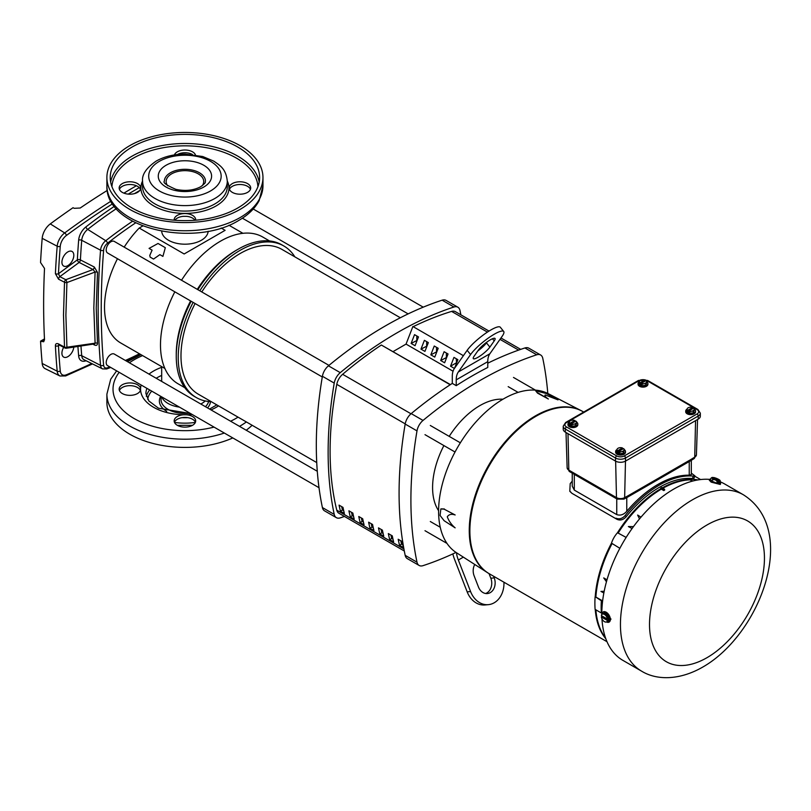 <?xml version="1.0" encoding="UTF-8"?>
<svg xmlns="http://www.w3.org/2000/svg" width="811" height="811" viewBox="0 0 811 811"><rect width="100%" height="100%" fill="white"/><g stroke="black" fill="none" stroke-linecap="round" stroke-linejoin="round"><path stroke-width="1.22" d="M152.093 250.143L149.792 255.384L150.106 257.087L153.543 259.064L159.879 254.644L162.91 256.388L165.312 247.679L158.033 243.472L149.062 248.399L152.093 250.143M202.182 185.8A18.785 10.847 0 0 0 203.713 181.512A18.785 10.847 0 0 0 198.208 173.838A18.785 10.847 0 0 0 177.741 171.486A18.785 10.847 0 0 0 166.143 181.512A18.785 10.847 0 0 0 167.674 185.8M221.139 228.023L225.113 230.324L184.158 253.975L139.218 228.033L142.807 225.965M164.886 368.468L120.687 342.952A78.038 45.051 -60 0 1 104.518 307.227A78.038 45.051 -60 0 1 117.483 258.719M124.174 247.132A78.038 45.051 -60 0 1 139.218 228.033M184.817 387.709L178.035 383.785A84.729 48.913 -60 0 1 160.487 344.999A84.729 48.913 -60 0 1 174.831 291.828M181.512 280.241A84.729 48.913 -60 0 1 220.399 241.232A84.729 48.913 -60 0 1 262.764 237.035L269.546 240.958M161.703 231.247A23.245 13.422 0 0 0 168.495 240.259A23.245 13.422 0 0 0 193.444 243.259A23.245 13.422 0 0 0 208.153 231.247M211.225 401.658A87.517 50.525 -60 0 1 196.353 397.583L194.387 396.447A87.517 50.525 -60 0 1 176.261 356.384L176.261 354.103A84.729 48.913 -60 0 1 190.595 300.922M197.286 289.345A84.729 48.913 -60 0 1 236.163 250.335L238.14 249.2A87.517 50.525 -60 0 1 281.893 244.861L283.87 246.007A87.517 50.525 -60 0 1 294.839 256.844M176.261 356.384A87.517 50.525 -60 0 1 191.163 301.256M197.854 289.669A87.517 50.525 -60 0 1 238.14 249.2L236.163 250.335M196.353 397.583A87.517 50.525 -60 0 1 178.227 357.519A87.517 50.525 -60 0 1 193.14 302.391M199.82 290.814A87.517 50.525 -60 0 1 283.87 246.007M343.722 510.737L342.435 509.997A316.331 182.637 -60 0 1 341.654 506.611M353.576 516.425L352.288 515.684A316.331 182.637 -60 0 1 351.508 512.309M363.429 522.112L362.142 521.372A316.331 182.637 -60 0 1 361.361 517.996M373.283 527.799L371.996 527.059A316.331 182.637 -60 0 1 371.215 523.683M383.137 533.496L381.849 532.746A316.331 182.637 -60 0 1 381.069 529.37M392.99 539.183L391.703 538.443A316.331 182.637 -60 0 1 390.922 535.057M402.844 544.87L401.557 544.13A316.331 182.637 -60 0 1 400.776 540.744M339.059 505.121L343.002 507.392A319.118 184.239 120 0 0 344.351 513.444L340.407 511.163A319.118 184.239 -60 0 1 339.059 505.121M342.435 509.997L340.407 511.163M350.261 516.85A319.118 184.239 -60 0 1 348.912 510.808L352.856 513.079A319.118 184.239 120 0 0 354.204 519.131L350.261 516.85L352.288 515.684M360.114 522.548A319.118 184.239 -60 0 1 358.766 516.495L362.71 518.766A319.118 184.239 120 0 0 364.058 524.818L360.114 522.548L362.142 521.372M369.968 528.235A319.118 184.239 -60 0 1 368.62 522.183L372.563 524.464A319.118 184.239 120 0 0 373.912 530.506L369.968 528.235L371.996 527.059M379.822 533.922A319.118 184.239 -60 0 1 378.473 527.87L382.417 530.151A319.118 184.239 120 0 0 383.765 536.193L379.822 533.922L381.849 532.746M389.675 539.609A319.118 184.239 -60 0 1 388.327 533.567L392.271 535.838A319.118 184.239 120 0 0 393.619 541.89L389.675 539.609L391.703 538.443M399.529 545.296A319.118 184.239 -60 0 1 398.181 539.254L402.124 541.525A319.118 184.239 120 0 0 403.472 547.577L399.529 545.296L401.557 544.13M450.176 384.759L381.342 345.02A362.314 209.187 120 0 0 342.627 374.307A11.151 6.437 120 0 0 336.778 384.353A319.118 184.239 120 0 0 336.778 510.18A11.151 6.437 120 0 0 338.856 513.221L404.304 551.004M691.317 473.137L694.956 475.895L693.952 478.277L692.422 478.51A93.61 54.053 120 0 0 626.193 516.749C623.304 519.871 620.233 520.733 616.989 519.324L571.937 493.321L569.798 491.294L570.194 483.65A95.465 55.118 120 0 1 572.242 481.146M583.697 412.069L582.876 411.593A93.61 54.053 120 0 0 510.737 436.673A93.61 54.053 120 0 0 469.873 530.881A93.61 54.053 120 0 0 489.256 573.732L606.993 641.704M581.487 410.822A93.61 54.053 120 0 0 581.386 410.771A93.61 54.053 120 0 0 509.713 437.453A93.61 54.053 120 0 0 469.681 530.769A93.61 54.053 120 0 0 487.806 572.86A93.61 54.053 120 0 0 487.898 572.911M583.565 411.988A93.62 54.053 120 0 0 581.578 410.873A93.62 54.053 120 0 0 509.896 437.555A93.62 54.053 120 0 0 469.863 530.881A93.62 54.053 120 0 0 487.989 572.971A93.62 54.053 120 0 0 489.956 574.137M582.176 411.187A93.61 54.053 120 0 0 510.068 436.369A93.61 54.053 120 0 0 469.255 530.526A93.61 54.053 120 0 0 488.567 573.336M603.627 611.778L610.977 619.046L609.142 622.088A5.859 3.386 60 0 1 606.557 621.976M641.531 671.123C656.332 680.297 679.263 680.591 702.721 667.098C760.242 634.374 799.555 530.212 743.352 494.761A101.821 58.787 -60 0 0 692.442 499.809A101.821 58.787 -60 0 0 620.445 624.511A101.821 58.787 -60 0 0 641.531 671.123L622.909 660.377A101.821 58.787 -60 0 1 601.965 618.834M601.863 616.603A101.821 58.787 -60 0 1 601.843 615.853M601.823 614.211A101.821 58.787 -60 0 1 601.823 613.765A101.821 58.787 -60 0 1 709.666 479.392A5.859 1.237 -158.8 0 1 710.639 479.088M720.087 482.758A5.859 1.237 -158.8 0 1 720.604 483.62A5.859 1.237 -158.8 0 1 717.208 483.488A5.859 1.237 -158.8 0 1 711.551 481.176A5.859 1.237 -158.8 0 1 709.676 479.382L709.341 480.234L711.176 482.129L720.269 484.471L720.604 483.62M602.157 613.663A5.859 3.386 60 0 1 603.283 611.94A5.859 3.386 60 0 1 607.794 613.501A5.859 3.386 60 0 1 610.359 619.401A5.859 3.386 60 0 1 609.142 622.088M455.143 514.965C451.545 513.738 448.919 514.346 447.277 516.8C448.929 521.179 451.545 524.859 455.143 527.86L444.114 520.703L440.069 515.441L440.86 508.933L444.114 509.156L455.143 514.965L444.114 509.156M441.012 508.862L444.398 508.994M579.865 409.981L548.175 393.639A91.846 53.029 120 0 0 503.53 398.89A91.846 53.029 120 0 0 443.881 478.672A91.846 53.029 120 0 0 456.37 552.656L486.367 571.927M576.854 422.318A4.927 2.849 180 0 1 577.837 424.011A4.927 2.849 180 0 1 574.796 426.647A4.927 2.849 180 0 1 569.423 426.028A4.927 2.849 180 0 1 567.984 424.011A4.927 2.849 180 0 1 569.332 422.065M568.024 424.376A4.927 2.849 0 0 0 567.984 424.731A4.927 2.849 0 0 0 569.423 426.748A4.927 2.849 0 0 0 574.796 427.356A4.927 2.849 0 0 0 577.837 424.731A4.927 2.849 0 0 0 577.797 424.376M646.935 381.849A4.927 2.849 180 0 1 647.918 383.552A4.927 2.849 180 0 1 644.877 386.188A4.927 2.849 180 0 1 639.504 385.57A4.927 2.849 180 0 1 638.064 383.552A4.927 2.849 180 0 1 639.403 381.606M638.105 383.917A4.927 2.849 0 0 0 638.064 384.272A4.927 2.849 0 0 0 639.504 386.279A4.927 2.849 0 0 0 644.877 386.898A4.927 2.849 0 0 0 647.918 384.272A4.927 2.849 0 0 0 647.877 383.917M624.511 449.821A4.927 2.849 180 0 1 625.494 451.524A4.927 2.849 180 0 1 622.453 454.16A4.927 2.849 180 0 1 617.08 453.542A4.927 2.849 180 0 1 615.64 451.524A4.927 2.849 180 0 1 616.978 449.578M615.671 451.889A4.927 2.849 0 0 0 615.64 452.244A4.927 2.849 0 0 0 617.08 454.251A4.927 2.849 0 0 0 622.453 454.87A4.927 2.849 0 0 0 625.494 452.244A4.927 2.849 0 0 0 625.453 451.889M694.591 409.362A4.927 2.849 180 0 1 695.574 411.065A4.927 2.849 180 0 1 692.533 413.691A4.927 2.849 180 0 1 687.16 413.083A4.927 2.849 180 0 1 685.711 411.065A4.927 2.849 180 0 1 687.059 409.119M685.751 411.43A4.927 2.849 0 0 0 685.711 411.785A4.927 2.849 0 0 0 687.16 413.792A4.927 2.849 0 0 0 692.533 414.411A4.927 2.849 0 0 0 695.574 411.785A4.927 2.849 0 0 0 695.534 411.43M595.244 609.466A93.63 54.053 120 0 0 605.817 638.764M595.112 596.764A93.802 54.155 120 0 0 595.112 609.385L601.367 613.015A94.035 54.296 -60 0 1 601.367 600.789L595.233 596.693A93.63 54.053 120 0 1 611.484 543.147A17.477 10.097 120 0 1 617.495 532.726A93.63 54.053 120 0 1 660.681 488.769L661.735 487.462L664.635 489.378L664.635 490.077A93.478 53.972 120 0 0 663.783 490.564L663.783 489.874L660.681 488.08M697.947 479.93A93.802 54.155 120 0 0 689.532 479.301L689.472 479.463A93.63 54.053 120 0 0 662.313 487.837M605.685 638.399A93.61 54.053 -60 0 1 595.548 609.639M602.624 600.91L595.233 596.693M601.367 600.789L602.512 601.904M595.527 596.866A93.61 54.053 -60 0 1 611.778 543.329L611.484 543.147M611.778 543.329L612.123 543.482A17.457 10.077 120 0 0 612.112 543.532L619.868 548.297M626.153 537.419L618.144 533.08A17.457 10.077 120 0 0 618.114 533.121L617.495 532.726M617.8 532.898A93.61 54.053 -60 0 1 660.975 488.952L660.681 488.769M660.975 488.952L663.783 490.564M663.783 489.874L664.635 489.378M662.587 488.029A93.61 54.053 -60 0 1 689.755 479.646L689.472 479.463M692.827 481.035L689.532 479.301M689.755 479.646L692.259 481.187M571.937 493.321L616.989 519.324M694.956 475.895L693.354 476.118A95.465 55.118 120 0 0 625.261 515.441C622.361 518.645 619.259 519.567 615.954 518.188M570.903 492.176L569.798 491.294M720.32 481.876A101.821 58.787 -60 0 1 724.73 484.015L743.352 494.761M605.543 637.993A93.61 54.053 -60 0 1 595.872 609.831A93.6 54.043 120 0 0 605.533 637.953M612.112 543.532A93.6 54.043 120 0 0 595.872 597.058A93.61 54.053 -60 0 1 612.123 543.482M603.85 592.993L600.951 591.422L604.185 591.27M606.456 581.751L603.719 577.908L606.993 579.835M618.114 533.121A93.61 54.053 -60 0 1 661.32 489.134A93.6 54.043 120 0 0 618.144 533.08M628.373 526.562L632.083 528.549L628.373 526.562L633.492 526.613M639.514 518.918L637.628 515.056L641.004 517.144M690.09 479.848A93.6 54.043 120 0 0 662.911 488.232A93.61 54.053 -60 0 1 690.1 479.838M691.317 460.303L691.317 474.597L689.238 475.195A95.465 55.118 120 0 0 626.771 511.265C623.72 514.701 620.374 515.806 616.755 514.61L574.31 490.097L572.242 486.164L572.242 473.168M603.719 577.908L606.973 579.916M692.807 459.35L692.807 459.35A3.396 1.967 -120 0 0 693.517 457.87L690.921 459.492A3.396 1.967 60 0 1 690.212 460.983L694.023 458.651A3.396 1.967 -120 0 0 694.723 457.171L693.517 457.87M625.859 496.93A3.396 1.967 60 0 1 625.159 498.41A3.396 1.967 60 0 1 625.149 498.41L623.943 499.11A3.396 1.967 60 0 0 624.642 497.63L628.444 495.562A3.396 1.967 -120 0 1 627.744 497.042L690.212 460.983M535.655 390.78L546.34 393.538L558.019 399.874L545.215 394.957C544.323 395.667 545.367 397.025 548.348 399.012L537.531 393.132L535.655 390.78L537.531 393.132M713.264 477.861L713.386 477.547A5.505 4.349 95.1 0 1 713.487 477.476A4.42 0.933 -158.8 0 1 716.812 478.51A4.42 0.933 -158.8 0 1 719.935 480.315A4.42 0.933 -158.8 0 1 720.148 480.639A4.42 0.933 -158.8 0 1 719.621 481.024A5.505 4.349 95.1 0 1 719.641 481.156A3.396 1.967 120 0 1 720.31 482.2L719.823 483.447L716.701 483.163L712.017 481.217L710.456 479.554L710.933 478.308A3.396 1.338 105.9 0 1 710.973 478.277A3.396 1.338 105.9 0 1 712.129 478.095A3.396 1.338 105.9 0 1 712.504 479.98L712.017 481.217M609.335 616.735L608.362 617.293A3.396 2.676 -144.9 0 1 605.989 615.823A4.42 2.555 60 0 1 607.49 619.117L601.367 615.579A4.42 2.555 60 0 1 601.377 615.529A4.42 2.555 60 0 1 602.867 614.018A3.396 0.72 -21.2 0 1 602.117 613.684L606.212 612.842L609.335 616.735L609.335 620.902L608.362 621.459A3.396 0.72 158.8 0 1 605.989 622.067A3.396 0.72 158.8 0 1 605.422 622.047A3.396 0.72 158.8 0 1 605.341 622.017M548.348 399.012L537.683 392.757M719.641 481.156L718.87 483.123L717.836 483.021L718.597 481.055A3.396 1.967 120 0 0 717.188 481.916L716.701 483.163M720.31 482.2A3.396 1.338 -74.1 0 0 720.229 480.903A3.396 1.338 -74.1 0 0 720.158 480.7M717.188 481.916A3.396 3.305 -131.6 0 0 712.504 479.98M608.362 617.293A3.396 1.967 120 0 0 607.632 619.107L609.152 618.225L609.152 619.614L607.632 620.496A3.396 1.967 120 0 0 608.362 621.459M605.239 613.41A3.396 0.72 -21.2 0 1 602.867 614.018A4.42 2.555 60 0 1 605.989 615.823A3.396 2.676 -144.9 0 1 605.239 613.41L606.212 612.842M602.117 613.684A3.396 1.967 120 0 0 601.478 615.103A3.396 1.967 120 0 0 601.397 615.407M602.502 616.238L601.377 616.887A5.505 3.183 180 0 0 601.367 616.968L607.49 620.506A4.42 2.555 60 0 1 605.989 622.067A4.42 2.555 60 0 1 605.077 621.946A4.42 2.555 60 0 1 602.867 620.263A4.42 2.555 60 0 1 601.367 616.968M700.319 413.144L697.886 409.474A1.703 0.983 120 0 0 697.044 409.555A5.383 3.102 180 0 1 697.044 413.955A1.703 0.983 60 0 1 698.241 416.033L625.514 458.022A7.076 4.085 180 0 1 615.508 458.022L565.308 429.039A7.076 4.085 180 0 1 563.24 426.15L563.24 429.222A7.076 4.085 0 0 0 565.308 432.111L615.508 461.094A7.076 4.085 0 0 0 625.514 461.094L698.241 419.105A7.076 4.085 0 0 0 700.319 416.215L700.319 413.144A7.076 4.085 180 0 1 698.241 416.033L698.241 419.105M718.597 481.055A5.505 4.349 -84.9 0 0 718.576 480.923A4.42 0.933 -158.8 0 1 715.251 479.899A4.42 0.933 -158.8 0 1 712.129 478.095A4.42 0.933 -158.8 0 1 712.028 477.486A4.42 0.933 -158.8 0 1 712.443 477.385L718.576 480.923M717.999 482.606L718.87 483.123M713.487 477.476L719.621 481.024M607.956 618.915L609.152 619.614M576.854 422.207A3.112 0.659 98.8 0 0 576.327 422.713A3.538 2.048 180 0 0 575.891 421.091A4.653 2.686 120 0 1 575.952 421.132A3.112 1.794 60 0 1 576.854 422.207L575.8 425.684L571.856 426.292L568.957 424.629L568.957 423.423A3.112 0.659 -81.2 0 1 569.494 421.659A3.112 0.659 -81.2 0 1 569.788 421.193A3.112 0.659 -81.2 0 1 569.869 421.142M646.935 381.738A3.112 0.659 98.8 0 0 646.408 382.255A3.538 2.048 180 0 0 645.972 380.633A4.653 2.686 120 0 1 646.032 380.673A3.112 1.794 60 0 1 646.935 381.738L645.88 385.225L641.927 385.833L639.038 384.171L639.038 382.964A3.112 0.659 -81.2 0 1 639.565 381.2A3.112 0.659 -81.2 0 1 639.869 380.734A3.112 0.659 -81.2 0 1 639.95 380.683M624.511 449.72A3.112 0.659 98.8 0 0 623.983 450.227A3.538 2.048 180 0 0 623.547 448.605A4.653 2.686 120 0 1 623.608 448.645A3.112 1.794 60 0 1 624.511 449.72L623.456 453.197L619.503 453.805L616.613 452.143L616.613 450.936A3.112 0.659 -81.2 0 1 617.141 449.172A3.112 0.659 -81.2 0 1 617.445 448.706A3.112 0.659 -81.2 0 1 617.526 448.655M694.591 409.251A3.112 0.659 98.8 0 0 694.064 409.768A3.538 2.048 180 0 0 693.628 408.146A4.653 2.686 120 0 1 693.689 408.186A3.112 1.794 60 0 1 694.591 409.251L693.537 412.738L689.583 413.346L686.694 411.684L686.694 410.478A3.112 0.659 -81.2 0 1 687.221 408.714A3.112 0.659 -81.2 0 1 687.525 408.247A3.112 0.659 -81.2 0 1 687.606 408.197M568.957 423.423A3.112 1.794 60 0 1 569.869 423.403A4.653 2.686 -60 0 1 569.92 423.291A3.538 2.048 180 0 1 569.494 421.659A3.538 2.048 180 0 1 570.143 420.919A3.538 2.048 180 0 1 571.988 420.22A3.538 2.048 180 0 1 574.817 420.463A4.653 2.686 -60 0 1 574.867 420.514L574.867 421.679M569.869 423.403L569.869 425.035L570.944 425.653L570.944 424.021A3.112 1.794 60 0 1 571.856 425.096L571.856 426.292M571.856 425.096A3.112 2.453 -24.9 0 1 573.823 424.163A3.112 2.453 -24.9 0 1 575.8 424.477L575.8 425.684M575.891 421.091L571.005 423.91A3.538 2.048 180 0 0 573.823 424.163A3.538 2.048 180 0 0 576.327 422.713A3.112 0.659 98.8 0 0 575.8 424.477M639.038 382.964A3.112 1.794 60 0 1 639.95 382.944A4.653 2.686 -60 0 1 640.001 382.833A3.538 2.048 180 0 1 639.565 381.2A3.538 2.048 180 0 1 640.214 380.46A3.538 2.048 180 0 1 642.069 379.751A3.538 2.048 180 0 1 644.887 380.004A4.653 2.686 -60 0 1 644.948 380.045L644.948 381.221M639.95 382.944L639.95 384.576L641.025 385.195L641.025 383.562A3.112 1.794 60 0 1 641.927 384.627L641.927 385.833M641.927 384.627A3.112 2.453 -24.9 0 1 643.904 383.704A3.112 2.453 -24.9 0 1 645.88 384.019L645.88 385.225M645.972 380.633L641.085 383.451A3.538 2.048 180 0 0 643.904 383.704A3.538 2.048 180 0 0 646.408 382.255A3.112 0.659 98.8 0 0 645.88 384.019M616.613 450.936A3.112 1.794 60 0 1 617.516 450.916A4.653 2.686 -60 0 1 617.577 450.804A3.538 2.048 180 0 1 617.141 449.172A3.538 2.048 180 0 1 617.789 448.432A3.538 2.048 180 0 1 619.645 447.723A3.538 2.048 180 0 1 622.463 447.976A4.653 2.686 -60 0 1 622.524 448.027L622.524 449.193M617.516 450.916L617.516 452.548L618.6 453.167L618.6 451.534A3.112 1.794 60 0 1 619.503 452.609L619.503 453.805M619.503 452.609A3.112 2.453 -24.9 0 1 621.479 451.676A3.112 2.453 -24.9 0 1 623.456 451.991L623.456 453.197M623.547 448.605L618.661 451.423A3.538 2.048 180 0 0 621.479 451.676A3.538 2.048 180 0 0 623.983 450.227A3.112 0.659 98.8 0 0 623.456 451.991M686.694 410.478A3.112 1.794 60 0 1 687.596 410.457A4.653 2.686 -60 0 1 687.657 410.336A3.538 2.048 180 0 1 687.221 408.714A3.538 2.048 180 0 1 687.87 407.974A3.538 2.048 180 0 1 689.725 407.264A3.538 2.048 180 0 1 692.543 407.517A4.653 2.686 -60 0 1 692.604 407.558L692.604 408.734M687.596 410.457L687.596 412.089L688.681 412.708L688.681 411.076A3.112 1.794 60 0 1 689.583 412.14L689.583 413.346M689.583 412.14A3.112 2.453 -24.9 0 1 691.56 411.218A3.112 2.453 -24.9 0 1 693.537 411.532L693.537 412.738M693.628 408.146L688.742 410.964A3.538 2.048 180 0 0 691.56 411.218A3.538 2.048 180 0 0 694.064 409.768A3.112 0.659 98.8 0 0 693.537 411.532M569.869 425.035L570.944 424.406M569.92 423.291L574.817 420.463M639.95 384.576L641.025 383.948M640.001 382.833L644.887 380.004M617.516 452.548L618.6 451.92M617.577 450.804L622.463 447.976M687.596 412.089L688.681 411.461M687.657 410.336L692.543 407.517M344.462 516.455A379.386 219.041 -60 0 1 340.265 517.874A11.151 6.437 -60 0 1 336.362 517.661A11.151 6.437 -60 0 1 334.223 514.387A379.386 219.041 -60 0 1 328.131 452.254A379.386 219.041 -60 0 1 334.223 383.096A11.151 6.437 -60 0 1 340.265 372.644A379.386 219.041 -60 0 1 453.957 307.004A11.151 6.437 -60 0 1 457.86 307.207A11.151 6.437 -60 0 1 459.989 310.481A379.386 219.041 -60 0 1 460.871 314.83M457.86 307.207L446.04 300.384A11.151 6.437 120 0 0 442.137 300.171A379.386 219.041 120 0 0 328.435 365.822A11.151 6.437 120 0 0 322.403 376.274A379.386 219.041 120 0 0 316.31 445.432A379.386 219.041 120 0 0 322.403 507.554A11.151 6.437 120 0 0 324.532 510.839L336.362 517.661M456.005 552.423A379.386 219.041 -60 0 1 423.028 565.652A11.151 6.437 -60 0 1 419.125 565.449A11.151 6.437 -60 0 1 416.996 562.175A379.386 219.041 -60 0 1 410.903 500.042A379.386 219.041 -60 0 1 416.996 430.884A11.151 6.437 -60 0 1 423.028 420.433A379.386 219.041 -60 0 1 536.73 354.792A11.151 6.437 -60 0 1 540.633 354.995A11.151 6.437 -60 0 1 542.762 358.269A379.386 219.041 -60 0 1 547.79 393.447M419.125 565.449L407.304 558.627A11.151 6.437 -60 0 1 405.176 555.342A379.386 219.041 -60 0 1 399.083 493.22A379.386 219.041 -60 0 1 405.176 424.062A11.151 6.437 -60 0 1 411.207 413.61A379.386 219.041 -60 0 1 452.295 383.39L452.295 376.355A22.292 12.875 60 0 1 454.403 368.468L467.166 350.311A22.292 4.714 -38.8 0 1 490.817 329.996A22.292 4.714 -38.8 0 1 500.306 327.238L503.722 331.486A22.292 4.714 141.2 0 0 494.223 334.244A22.292 4.714 141.2 0 0 470.583 354.559L458.347 371.965A22.292 12.875 -120 0 0 456.228 379.852L456.228 385.661L452.295 383.39M458.347 371.965L489.874 353.758L502.11 336.352A22.292 4.714 141.2 0 0 503.722 331.486M438.589 510.697A66.887 38.614 -60 0 1 432.587 487.533A66.887 38.614 -60 0 1 443.891 445.574M449.193 436.379A66.887 38.614 -60 0 1 502.952 399.225M485.607 593.49A11.151 8.789 84.9 0 0 486.874 592.912A11.151 8.789 84.9 0 0 490.817 578.202L489.033 573.61M493.575 576.226L494.223 577.898A11.151 8.789 -95.1 0 1 490.29 592.608A11.151 8.789 -95.1 0 1 487.34 593.551A11.151 8.789 -95.1 0 1 478.46 587.002L474.111 575.79A11.151 8.789 -95.1 0 1 474.77 564.476M478.054 357.256A11.151 2.352 -38.8 0 1 473.31 358.634A11.151 2.352 -38.8 0 1 474.111 356.201L478.46 350.007A11.151 2.352 -38.8 0 1 487.644 341.543A11.151 2.352 -38.8 0 1 495.034 338.471A11.151 2.352 -38.8 0 1 494.223 340.904L489.874 347.098A11.151 2.352 -38.8 0 1 478.054 357.256M393.173 351.538L406.047 344.097L412.88 326.498L463.395 355.674M381.342 345.02L450.429 384.596M411.126 343.438L415.07 345.719L418.486 336.92L414.543 334.639L411.126 343.438L417.148 340.346M420.98 349.125L424.923 351.406L428.34 342.607L424.396 340.336L420.98 349.125L427.002 346.033M430.834 354.823L434.777 357.093L438.193 348.294L434.25 346.023L430.834 354.823L436.855 351.731M440.687 360.51L444.631 362.781L448.047 353.981L444.104 351.71L440.687 360.51L446.709 357.418M454.586 368.204L457.901 359.678L453.957 357.398L450.541 366.197L454.424 368.437M453.045 371.225L406.047 344.097M416.813 335.957L416.813 340.154M426.667 341.644L426.667 345.841M436.521 347.331L436.521 351.538M446.374 353.028L446.374 357.225M456.228 358.715L456.573 363.105M450.541 366.197L456.228 362.912M487.766 363.206A379.386 219.041 -60 0 1 524.91 347.96A11.151 6.437 -60 0 1 528.813 348.172L540.633 354.995M503.945 582.217A22.292 17.589 -95.1 0 1 488.323 604.661L484.917 604.965A22.292 17.589 -95.1 0 1 467.166 591.858L454.403 558.972A22.292 12.875 60 0 1 452.873 553.893M456.431 552.697A22.292 12.875 -120 0 0 458.347 560.026L470.583 591.554L467.166 591.858M489.874 353.758A22.292 12.875 -120 0 0 487.766 361.645L487.766 367.454A379.386 219.041 120 0 0 456.228 385.661M488.323 604.661A22.292 17.589 -95.1 0 1 470.583 591.554M477.801 350.95A11.151 2.352 141.2 0 0 486.468 342.85L487.127 341.907M489.013 331.081L455.366 311.647A11.151 6.437 120 0 0 451.595 311.404A362.314 209.187 120 0 0 413.174 326.671M328.972 365.376L114.27 241.414A6.691 3.862 120 0 0 109.12 243.209A6.691 3.862 120 0 0 106.2 249.94A6.691 3.862 120 0 0 107.589 253.002L322.291 376.963M317.283 471.262L114.27 354.052A6.691 3.862 120 0 0 109.12 355.847A6.691 3.862 120 0 0 106.2 362.578A6.691 3.862 120 0 0 107.589 365.639L319.007 487.705M342.151 508.791L343.459 509.541A13.381 7.725 -60 0 1 341.978 508.031M400.34 317.76L281.914 249.382A83.614 48.275 120 0 0 201.787 291.94M195.096 303.527A83.614 48.275 120 0 0 180.985 355.928A83.614 48.275 120 0 0 198.3 394.197L316.736 462.574M194.964 220.247A10.756 6.214 0 0 0 186.317 216.324L183.539 216.324A10.756 6.214 0 0 0 177.325 218.088A10.756 6.214 0 0 0 174.892 220.247M174.203 220.197A10.756 6.214 180 0 1 174.172 219.751A10.756 6.214 180 0 1 177.325 215.361A10.756 6.214 180 0 1 189.044 214.013A10.756 6.214 180 0 1 195.684 219.751A10.756 6.214 180 0 1 195.664 220.197M250.437 189.348A10.756 6.214 0 0 0 242.935 184.746A10.756 6.214 0 0 0 232.341 186.327A10.756 6.214 0 0 0 229.452 189.348M232.341 183.59A10.756 6.214 180 0 1 244.06 182.252A10.756 6.214 180 0 1 250.7 187.99A10.756 6.214 180 0 1 247.548 192.379A10.756 6.214 180 0 1 235.829 193.728A10.756 6.214 180 0 1 229.189 187.99A10.756 6.214 180 0 1 232.341 183.59M192.471 154.526A10.756 6.214 0 0 0 177.386 154.526M174.406 154.931A10.756 6.214 180 0 1 177.325 151.829A10.756 6.214 180 0 1 187.98 150.268A10.756 6.214 180 0 1 195.451 154.931M140.404 189.348A10.756 6.214 0 0 0 132.903 184.746A10.756 6.214 0 0 0 122.309 186.327A10.756 6.214 0 0 0 119.42 189.348M122.309 183.59A10.756 6.214 180 0 1 134.028 182.252A10.756 6.214 180 0 1 140.668 187.99A10.756 6.214 180 0 1 137.515 192.379A10.756 6.214 180 0 1 125.796 193.728A10.756 6.214 180 0 1 119.156 187.99A10.756 6.214 180 0 1 122.309 183.59M129.75 145.656A78.038 45.051 0 0 0 106.89 177.518A78.038 45.051 0 0 0 155.063 219.142A78.038 45.051 0 0 0 240.107 209.38A78.038 45.051 0 0 0 262.967 177.518A78.038 45.051 0 0 0 214.793 135.893A78.038 45.051 0 0 0 129.75 145.656M237.745 208.011A74.693 43.125 0 0 0 259.621 177.518A74.693 43.125 0 0 0 213.516 137.677A74.693 43.125 0 0 0 132.112 147.024A74.693 43.125 0 0 0 110.235 177.518A74.693 43.125 0 0 0 156.341 217.358A74.693 43.125 0 0 0 237.745 208.011M110.701 367.444L106.728 368.964L102.551 368.893A8.931 5.16 -60 0 1 100.554 365.386A739.085 426.708 -60 0 1 100.554 250.194A8.931 5.16 -60 0 1 105.754 240.705L87.7 229.391A10.259 5.92 120 0 0 81.718 240.289A740.402 427.478 120 0 0 80.411 259.915L94.309 267.022L97.492 272.364L96.225 308.16L97.492 343.286A2.23 1.328 -4.2 0 0 95.1 343.175L93.823 307.937L95.1 272.04L66.918 282.552L65.894 315.144L66.918 347.209A2.23 1.328 176.3 0 1 64.515 347.088L63.491 314.932L64.515 282.238L58.544 279.187A2.23 1.227 -62.9 0 1 59.821 276.652L58.473 273.743L77.349 259.844A742.633 428.766 -60 0 1 78.657 240.157A12.479 7.208 -60 0 1 85.936 226.898A435.477 251.42 -60 0 1 114.371 206.318M66.918 282.552A2.23 1.247 -176.5 0 1 64.515 282.238A2.23 1.227 117.1 0 1 65.792 279.704L93.032 269.536L79.143 262.429L59.821 276.652L65.792 279.704A2.23 0.578 -110.5 0 1 66.918 282.552M73.821 255.323A8.414 4.856 120 0 0 71.915 251.39A8.414 4.856 120 0 0 65.488 253.833A8.414 4.856 120 0 0 61.92 262.196A8.414 4.856 120 0 0 63.501 265.947A8.414 4.856 120 0 0 70.04 263.899A8.414 4.856 120 0 0 73.821 255.323M63.674 347.331A8.414 4.856 120 0 0 61.92 353.221A8.414 4.856 120 0 0 63.501 356.972A8.414 4.856 120 0 0 69.716 355.248A8.414 4.856 120 0 0 73.781 347.179M42.182 363.47A13.381 7.725 120 0 0 45.163 368.67L59.943 375.98A12.317 7.117 -60 0 1 57.196 371.195L42.182 363.47A772.346 445.918 -60 0 1 40.55 341.147L43.672 341.766L44.514 339.768A772.052 445.746 -60 0 1 43.632 304.601A772.052 445.746 -60 0 1 44.514 268.431L40.55 262.531A772.346 445.918 -60 0 1 42.182 238.322A13.381 7.725 -60 0 1 50.302 223.897A749.851 432.932 -60 0 1 73.041 207.707L74.166 208.315L80.208 208.021A749.557 432.76 -60 0 1 107.265 190.433M58.544 343.945L64.515 347.088A2.23 1.206 -62.2 0 0 64.961 348.01L59 344.868A2.23 1.206 -62.2 0 1 58.544 343.945C56.527 343.104 55.472 343.722 55.401 345.8A2.23 1.358 177.1 0 0 58.473 345.658L58.676 344.736M40.55 341.147L44.463 338.886M112.567 203.794A746.566 431.026 120 0 0 66.38 235.474A10.097 5.829 120 0 0 60.257 246.351A769.061 444.022 120 0 0 58.473 273.743A2.23 1.216 2.8 0 1 55.401 273.682L58.544 279.187M93.295 344.381L94.309 344.918C96.347 345.861 97.411 345.314 97.492 343.286M94.309 267.022A2.23 1.227 -62.9 0 1 93.032 269.536L95.1 272.04A2.23 1.237 4 0 1 97.492 272.364M94.309 344.918A2.23 1.206 117.8 0 0 94.127 344.259M94.39 344.219L95.1 343.175L66.918 347.209A2.23 0.902 -98.2 0 1 66.32 348.243L93.863 344.016M192.095 414.431A44.372 25.617 180 0 1 186.317 414.756A10.756 6.214 180 0 1 195.684 420.919A10.756 6.214 180 0 1 192.531 425.309A10.756 6.214 180 0 1 180.812 426.657A10.756 6.214 180 0 1 174.172 420.919A10.756 6.214 180 0 1 177.325 416.519A10.756 6.214 180 0 1 183.539 414.756A44.372 25.617 180 0 1 140.577 389.949A10.756 6.214 180 0 1 137.515 393.538A10.756 6.214 180 0 1 125.796 394.886A10.756 6.214 180 0 1 119.156 389.148A10.756 6.214 180 0 1 122.309 384.759A10.756 6.214 180 0 1 133.379 383.268A10.756 6.214 180 0 1 140.577 388.347A44.372 25.617 180 0 1 141.144 385.012M140.577 389.949L140.577 388.347L140.577 389.949M140.404 390.517A10.756 6.214 -0 0 0 132.903 385.914A10.756 6.214 -0 0 0 122.309 387.486A10.756 6.214 -0 0 0 119.42 390.517M186.317 414.756L183.539 414.756M195.421 422.278A10.756 6.214 -0 0 0 187.919 417.675A10.756 6.214 -0 0 0 177.325 419.257A10.756 6.214 -0 0 0 174.436 422.278M232.798 437.93A78.038 45.051 180 0 1 150.623 442.816A78.038 45.051 180 0 1 106.89 402.347L106.89 394.156A78.038 45.051 180 0 0 146.102 433.236A78.038 45.051 180 0 0 224.333 433.044M205.244 400.958A23.884 13.787 180 0 1 201.817 403.452A23.884 13.787 180 0 1 200.793 404.01M179.434 407.122A23.884 13.787 180 0 1 161.683 396.873L161.683 396.873M252.109 425.268A78.038 45.051 180 0 1 246.22 430.235M336.778 510.18L403.908 548.935M405.206 423.859L336.778 384.353M342.627 374.307L411.005 413.782M706.979 657.691A81.272 46.916 -60 0 1 649.51 624.511A81.272 46.916 -60 0 1 706.979 524.981A81.272 46.916 -60 0 1 764.449 558.161A81.272 46.916 -60 0 1 706.979 657.691M626.193 516.749L625.261 515.441M692.422 478.51L693.354 476.118M689.238 461.54L689.238 475.195M574.31 490.097L574.31 474.364M616.755 498.866L616.755 514.61M626.771 511.265L626.771 497.579M690.921 459.492L628.444 495.562M694.023 458.651L696.416 454.88A5.768 3.335 180 0 1 694.723 457.171L695.564 420.656M625.484 461.114L624.642 497.63A5.768 3.335 180 0 1 616.482 497.63L568.825 470.116A5.768 3.335 180 0 1 567.142 467.825L566.007 432.516M567.142 467.825L569.535 471.607A3.396 1.967 -60 0 1 568.825 470.116L567.994 433.662M569.535 471.607L617.181 499.11A3.396 1.967 -60 0 1 616.482 497.63L615.64 461.175M697.044 413.955L624.318 455.934A1.703 0.983 60 0 1 625.514 458.022L625.514 461.094M624.318 455.934A5.383 3.102 180 0 1 616.705 455.934A1.703 0.983 120 0 0 615.508 458.022L615.508 461.094M616.705 455.934L566.514 426.961A1.703 0.983 120 0 0 565.308 429.039L565.308 432.111M566.514 426.961A5.383 3.102 180 0 1 566.514 422.561A1.703 0.983 -120 0 0 565.662 422.48L563.24 426.15M566.514 422.561L639.23 380.582A1.703 0.983 -120 0 0 638.389 380.491L647.695 380.491L697.886 409.474M639.23 380.582A5.383 3.102 180 0 1 646.843 380.582A1.703 0.983 -60 0 1 647.695 380.491M646.843 380.582L697.044 409.555M334.223 514.387L322.403 507.554M405.176 555.342L416.996 562.175M334.223 383.096L322.403 376.274M340.265 372.644L328.435 365.822M453.957 307.004L442.137 300.171M524.91 347.96L536.73 354.792M411.207 413.61L423.028 420.433M467.166 350.311L470.583 354.559M405.176 424.062L416.996 430.884M463.345 557.137L458.347 560.026M487.766 361.645L456.228 379.852M494.223 577.898L490.817 578.202M494.223 340.904L492.48 338.734M489.874 347.098L486.468 342.85M451.595 311.404L487.431 332.094M500.002 339.353L518.624 350.109M262.967 185.709L259.145 200.662C254.907 208.457 248.146 215.027 238.839 220.379C194.356 248.186 105.055 228.57 106.89 185.709A78.038 45.051 0 0 0 155.063 227.333A78.038 45.051 0 0 0 240.107 217.571A78.038 45.051 0 0 0 262.967 185.709L262.967 177.518M205.467 181.157A20.539 11.861 0 0 0 192.785 170.198A20.539 11.861 0 0 0 170.401 172.773A20.539 11.861 0 0 0 164.39 181.157C162.727 182.587 166.559 185.314 175.896 189.358C185.405 191.325 193.677 190.443 200.722 186.733C207.586 181.39 204.473 182.728 205.467 181.157M166.073 165.262A26.672 15.399 0 0 0 166.073 187.037A26.672 15.399 0 0 0 203.784 187.037A26.672 15.399 0 0 0 203.784 165.262A26.672 15.399 0 0 0 166.073 165.262M142.564 181.157A42.365 24.462 0 0 0 168.718 203.754A42.365 24.462 0 0 0 214.885 198.452A42.365 24.462 0 0 0 227.293 181.157C226.026 169.012 220.349 165.637 213.749 161.136L202.689 156.513L185.08 154.11C174.091 154.141 164.481 156.462 156.239 161.054C146.386 167.867 141.824 174.558 142.564 181.157L142.564 186.621A42.365 24.462 0 0 0 168.718 209.218A42.365 24.462 0 0 0 214.885 203.916A42.365 24.462 0 0 0 227.293 186.621L227.293 181.157M159.311 161.359A36.231 20.914 0 0 0 159.311 190.94A36.231 20.914 0 0 0 210.546 190.94A36.231 20.914 0 0 0 210.546 161.359A36.231 20.914 0 0 0 159.311 161.359M142.564 181.046A44.037 25.425 0 0 0 162.636 209.907A44.037 25.425 0 0 0 216.071 205.964A44.037 25.425 0 0 0 227.293 181.046M259.206 182.069A74.693 43.125 0 0 0 209.826 145.96A74.693 43.125 0 0 0 132.112 156.128A74.693 43.125 0 0 0 110.651 182.069M257.918 186.682A73.02 42.162 0 0 0 211.823 148.788A73.02 42.162 0 0 0 133.298 158.175A73.02 42.162 0 0 0 111.938 186.682M59.598 345.182L58.473 345.658A769.061 444.022 120 0 0 60.257 370.972A2.23 1.409 174.8 0 1 57.196 371.195A771.291 445.31 -60 0 1 55.401 345.8M60.257 370.972A10.097 5.829 120 0 0 66.38 374.783A746.566 431.026 120 0 0 91.673 363.51M86.067 360.733A435.477 251.42 -60 0 1 85.936 360.783A12.479 7.208 -60 0 1 78.657 355.917A742.633 428.766 -60 0 1 77.917 346.581M44.514 339.768L41.381 341.573M55.401 273.682A771.291 445.31 -60 0 1 57.196 246.22L42.182 238.322M60.257 246.351A2.23 1.156 4.7 0 1 57.196 246.22A12.317 7.117 -60 0 1 64.677 232.939L50.302 223.897M66.38 235.474A2.23 1.095 53.6 0 0 64.677 232.939A748.786 432.314 -60 0 1 110.985 201.169M123.921 193.14A748.786 432.314 -60 0 1 136.38 185.749M139.259 187.635A746.566 431.026 120 0 0 128.239 194.123M134.514 193.596A435.477 251.42 -60 0 1 139.685 190.575M135.66 222.843A429.698 248.085 120 0 0 107.528 243.199A6.701 3.873 120 0 0 103.615 250.325A2.23 1.156 4.5 0 1 100.554 250.194L81.718 240.289A2.23 1.156 -175.5 0 0 78.657 240.157M103.615 250.325A736.854 425.42 120 0 0 103.615 365.173A2.23 1.409 -5 0 1 100.554 365.386L81.718 355.694A10.259 5.92 120 0 0 84.009 359.719L102.551 368.893M80.968 346.145A740.402 427.478 120 0 0 81.718 355.694A2.23 1.409 -5 0 0 78.657 355.917M116.328 208.691A433.246 250.143 120 0 0 87.7 229.391A2.23 1.044 -127.9 0 1 85.936 226.898M107.528 243.199A2.23 1.044 -127.9 0 0 105.754 240.705A431.918 249.372 -60 0 1 132.558 221.241M103.615 365.173A6.701 3.873 120 0 0 107.528 367.788A429.698 248.085 120 0 0 109.809 366.927M125.36 360.459A429.698 248.085 120 0 0 139.451 353.789M79.143 262.429A2.23 1.227 117.1 0 0 80.411 259.915A2.23 1.206 -176.9 0 0 77.349 259.844A2.23 1.095 53.6 0 0 79.143 262.429M66.38 374.783A2.23 1.45 67.3 0 1 65.661 375.929L92.505 363.926M106.728 368.964A2.23 1.49 -110.6 0 0 107.528 367.788M246.351 421.943A78.038 45.051 180 0 1 240.107 426.018A78.038 45.051 180 0 1 239.509 426.363M238.039 417.138A71.905 41.513 180 0 1 235.778 418.506A71.905 41.513 180 0 1 230.598 421.213M214.053 427.103A71.905 41.513 180 0 1 134.079 418.506A71.905 41.513 180 0 1 119.187 372.34M129.395 362.781A71.905 41.513 180 0 1 134.079 359.8A71.905 41.513 180 0 1 142.584 355.593M190.585 413.559L158.49 408.207L148.859 400.969L145.909 393.517A39.019 22.526 180 0 1 146.943 388.368M156.209 378.271A39.019 22.526 180 0 1 157.334 377.591A39.019 22.526 180 0 1 161.683 375.422M149.011 374.114A44.372 25.617 180 0 1 153.553 371.032A44.372 25.617 180 0 1 161.683 367.332M218.534 405.875A44.372 25.617 180 0 1 216.304 407.264A44.372 25.617 180 0 1 210.982 409.89M208.599 401.486A23.884 13.787 180 0 1 205.436 406.686M210.465 401.627A25.557 14.76 180 0 1 207.515 407.892M189.815 413.113A23.884 13.787 180 0 1 161.044 399.62L161.044 396.508M195.37 422.409A42.365 24.462 180 0 1 174.487 422.409M187.746 417.655A42.365 24.462 180 0 1 182.11 417.655M166.711 411.329A25.557 14.76 180 0 1 160.69 396.305M147.693 399.316A37.347 21.562 180 0 1 151.718 391.125M146.325 396.326A39.019 22.526 180 0 1 149.69 389.949M242.925 233.304L228.915 225.225M161.683 381.423L161.683 366.623M694.824 476.219L700.603 479.565M603.283 611.94L603.962 611.545M577.837 424.011L577.837 424.731M647.918 383.552L647.918 384.272M625.494 451.524L625.494 452.244M695.574 411.065L695.574 411.785M625.159 498.41L627.744 497.042M617.181 499.11L623.943 499.11M696.416 454.88L697.551 419.51M712.028 477.486A5.576 5.576 0 0 0 710.973 478.277M565.662 422.48L638.389 380.491M567.984 424.011L567.984 424.731M638.064 383.552L638.064 384.272M615.64 451.524L615.64 452.244M685.711 411.065L685.711 411.785M500.965 337.984L520.713 349.379M423.241 307.166L253.235 209.015M408.146 313.898L242.377 218.189M106.89 185.709L106.89 177.518M64.961 348.01A2.23 2.23 0 0 0 66.32 348.243M59.943 375.98L65.661 375.929M140.191 354.214L126.161 360.925M513.485 377.439L535.473 390.142M508.173 386.644L518.117 392.382M424.994 434.666L455.032 452.011M430.306 425.471L460.344 442.806M424.994 530.708L446.993 543.411M430.306 521.514L440.251 527.262M140.942 354.65L127.479 361.676M116.622 370.86L110.712 379.213L106.89 394.156M209.532 409.058L216.831 404.902M177.386 425.339L192.471 425.339"/></g></svg>
